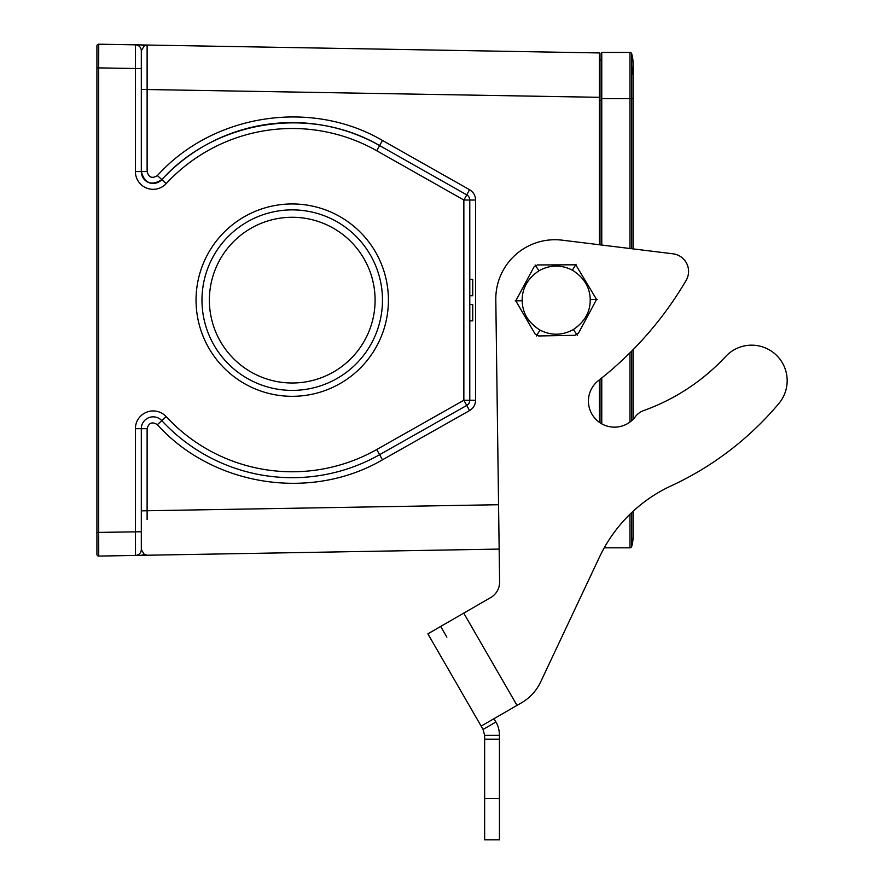 <?xml version="1.0" encoding="UTF-8"?>
<svg xmlns="http://www.w3.org/2000/svg" width="884" height="884" viewBox="0 0 884 884"><rect width="100%" height="100%" fill="white"/><g stroke="black" fill="none" stroke-linecap="round" stroke-linejoin="round"><path stroke-width="1.33" d="M629.972 248.503L629.972 52.454L601.761 52.454L601.761 245.034M601.761 377.976L601.761 423.834M463.757 613.131L517.018 705.388L481.139 726.096L427.878 633.839L490.731 597.551A17.757 17.757 0 0 0 499.604 581.937L495.802 299.698A59.184 59.184 0 0 1 562.213 240.172L672.989 253.807A17.757 17.757 0 0 1 686.139 280.405A355.103 355.103 0 0 1 598.446 380.584A26.045 26.045 0 0 0 596.269 419.723A26.045 26.045 0 0 0 635.342 416.696A17.757 17.757 0 0 1 643.585 410.607A207.143 207.143 0 0 0 725.642 356.517A35.515 35.515 0 0 1 775.169 354.064A35.515 35.515 0 0 1 778.859 403.513A311.301 311.301 0 0 1 671.188 485.846A147.959 147.959 0 0 0 633.132 511.261L633.132 535.98A39.062 39.062 0 0 1 631.673 546.522A1.779 1.779 0 0 1 629.972 547.826L604.236 547.826A147.959 147.959 0 0 0 599.485 557.064L540.61 682.006A47.349 47.349 0 0 1 521.461 702.824L517.018 705.388L521.461 702.824M629.972 52.454A1.779 1.779 0 0 1 631.673 53.747A39.062 39.062 0 0 1 633.132 64.289A39.062 39.062 0 0 0 631.673 53.747A1.779 1.779 0 0 0 629.972 52.454M672.989 253.807L633.132 248.901L633.132 64.289A39.062 39.062 0 0 1 631.673 74.831A39.062 39.062 0 0 0 631.673 53.747L631.673 248.713M201.972 300.14A90.256 90.256 0 0 0 337.356 378.297A90.256 90.256 0 0 0 337.356 221.972A90.256 90.256 0 0 0 201.972 300.14M209.375 300.14A82.853 82.853 0 0 0 333.655 371.899A82.853 82.853 0 0 0 333.655 228.381A82.853 82.853 0 0 0 209.375 300.14M141.307 44.94L147.12 45.04L135.495 44.841L141.307 44.94L144.214 45.957L141.307 50.764L141.307 171.595A11.835 11.835 0 0 0 161.838 179.629C151.418 186.082 144.578 183.397 141.307 171.595L147.12 171.595L147.12 45.04L144.202 45.968L141.307 44.94L135.484 44.841A5.923 5.923 0 0 1 141.307 50.764A5.923 5.923 0 0 0 135.495 44.841L135.396 68.521L141.307 68.521M141.307 171.595L135.396 171.595L135.396 68.521L98.699 67.88L98.732 44.2L135.495 44.841M141.307 89.428L599.396 97.317L599.396 52.941L147.12 45.04L147.109 80.676M599.982 53.526A0.597 0.597 0 0 0 599.396 52.941A0.597 0.597 0 0 1 599.982 53.526L599.982 244.813M599.982 379.38L599.982 422.74M599.982 60.145L601.761 60.145M96.92 532.4L98.699 532.4L98.699 67.88L96.92 67.88L96.92 45.979L96.92 554.301A1.779 1.779 0 0 0 98.732 556.08A1.779 1.779 0 0 1 96.92 554.301A1.779 1.779 0 0 0 98.732 556.08L98.699 532.4L141.307 531.759L141.307 549.516L144.214 554.312L147.12 555.229L98.732 556.08A1.779 1.779 0 0 1 96.92 554.301M98.699 554.301L98.732 556.08M469.581 189.717L382.429 140.434C310.859 98.665 212.801 113.992 157.385 175.607L161.838 179.629A177.551 177.551 0 0 1 379.623 145.584L466.774 194.867L469.581 189.717C473.426 192.071 475.437 195.508 475.592 200.016L475.592 400.253C475.437 404.762 473.426 408.198 469.581 410.563L463.857 400.253L463.857 200.016L466.774 194.867A5.923 5.923 0 0 1 469.78 200.016L469.78 400.253A5.923 5.923 0 0 1 466.774 405.413L379.623 454.685A177.551 177.551 0 0 1 161.838 420.651A11.835 11.835 0 0 0 141.307 428.685L135.396 428.685L135.495 555.428A5.923 5.923 0 0 0 141.307 549.516A5.923 5.923 0 0 1 135.495 555.428L499.162 549.086M141.307 555.329L144.214 554.312M475.592 400.253L463.857 400.253L376.706 449.536A171.629 171.629 0 0 1 166.181 416.629L157.385 424.663C152.181 421.436 148.755 422.773 147.12 428.685L141.307 428.685L141.307 531.759M135.396 171.595A17.757 17.757 0 0 0 166.181 183.64L161.838 179.629C215.464 120.003 310.361 105.163 379.623 145.584L376.706 150.733L463.857 200.016L475.592 200.016M147.109 519.604L147.12 428.685M469.78 295.764L472.741 295.764L472.741 279.344L469.78 279.344M469.78 304.516L472.741 304.516L472.741 320.859L469.78 320.859M98.732 44.2A1.779 1.779 0 0 0 96.92 45.979M196.049 300.14A96.168 96.168 0 0 1 340.318 216.845A96.168 96.168 0 0 1 340.318 383.424A96.168 96.168 0 0 1 196.049 300.14M434.066 644.558L483.062 729.433L484.642 735.344L484.642 839.8L499.438 839.8L484.642 839.8M484.642 735.344L499.438 735.344L499.438 839.8M483.062 729.433L495.88 722.029C498.156 725.565 499.338 730.007 499.438 735.344M635.342 416.696A26.045 26.045 0 0 1 633.132 419.292L633.132 349.633M671.188 485.846A147.959 147.959 0 0 0 599.485 557.064M446.873 637.165L440.685 626.447M493.957 718.703L495.88 722.029M535.118 334.019L538.61 335.964L574.998 335.323L578.423 333.268L596.567 299.433L575.738 264.802L537.373 264.946L533.947 267.012L515.803 300.847L535.118 334.019M540.025 330.097C528.411 322.815 522.466 313.024 522.157 300.737C522.035 288.438 527.638 278.449 538.986 270.758C550.003 264.692 561.13 264.504 572.357 270.184C583.948 277.465 589.904 287.256 590.225 299.543C590.335 311.842 584.722 321.831 573.385 329.511C562.368 335.577 551.251 335.776 540.025 330.097L536.312 335.997M573.385 329.511L577.307 335.29M590.225 299.543L597.186 299.422M572.357 270.184L576.07 264.272M515.184 300.858L522.157 300.737M538.986 270.758L535.063 264.99M629.972 514.256L629.972 547.826A1.779 1.779 0 0 0 631.673 546.522L631.673 512.609M633.132 98.621L601.761 98.621M629.972 422.044L629.972 352.815M631.673 420.662L631.673 351.103M633.132 535.98A39.062 39.062 0 0 1 631.673 546.522M157.385 175.607C152.181 178.833 148.755 177.496 147.12 171.595M599.982 97.317L599.396 97.317L599.396 244.746M599.396 422.342L599.396 379.844M601.761 100.389L599.982 100.389M166.181 416.629A17.757 17.757 0 0 0 135.396 428.685M376.706 449.536L379.623 454.685A177.551 177.551 0 0 1 161.838 420.651M469.78 400.253A5.923 5.923 0 0 1 466.774 405.413M166.181 183.64A171.629 171.629 0 0 1 376.706 150.733M382.429 140.434L379.623 145.584M379.623 454.685L382.429 459.846L469.581 410.563M157.385 424.663C212.801 486.277 310.859 501.604 382.429 459.846M141.307 510.853L498.565 504.72M499.438 739.19L484.642 739.19M499.438 798.374L484.642 798.374M139.263 555.373L135.506 555.428"/></g></svg>
